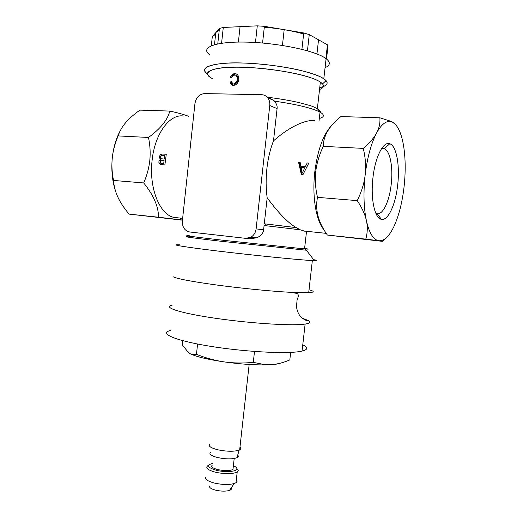<?xml version="1.0" encoding="UTF-8"?>
<svg xmlns="http://www.w3.org/2000/svg" width="517" height="517" viewBox="0 0 517 517"><rect width="100%" height="100%" fill="white"/><g stroke="black" fill="none" stroke-linecap="round" stroke-linejoin="round"><path stroke-width="0.78" d="M212.526 463.419L212.364 463.452C206.193 465.319 207.537 467.601 216.41 470.302C225.541 472.628 237.607 471.582 236.876 468.615C236.734 467.633 235.571 466.664 233.387 465.714M233.206 467.374L232.973 469.455C229.658 470.929 224.604 470.981 217.819 469.61C212.422 468.124 210.593 466.618 212.345 465.087M207.737 465.752C205.243 467.95 207.84 470.108 215.524 472.241C225.231 474.212 232.456 474.134 237.206 472.015L238.279 470.334L236.844 468.428M236.366 479.569C237.452 480.739 237.335 481.786 236.017 482.704L234.227 483.524C228.857 484.946 222.226 484.784 214.335 483.046C207.989 481.321 205.094 479.408 205.663 477.307M231.202 487.874C231.862 488.927 231.267 489.78 229.425 490.439C225.658 491.467 221.037 491.37 215.557 490.142C211.13 488.92 209.101 487.55 209.469 486.032M237.697 455.102C238.66 456.13 238.395 457.015 236.889 457.752C232.398 459.303 226.032 459.258 217.806 457.597C211.24 455.878 208.778 454.107 210.419 452.291M239.972 447.121C241.071 448.155 240.974 449.06 239.668 449.842L239.222 450.068C234.24 451.716 227.163 451.638 217.993 449.822C210.684 447.942 207.944 446.029 209.779 444.097M182.76 340.684L182.301 344.923L188.783 352.943C191.116 354.488 193.681 354.953 196.46 354.339L197.578 344.031M254.5 351.457L253.285 362.365C243.365 363.348 233.697 363.199 224.281 361.919C214.872 360.511 205.598 357.977 196.46 354.339M290.67 352.374L289.817 359.922C283.736 362.559 277.674 364.13 271.625 364.64L264.4 364.575L253.285 362.365M280.628 363.102C278.786 363.826 275.781 364.336 271.625 364.64L263.56 364.918C251.753 364.912 238.66 363.916 224.281 361.919C206.936 359.341 195.361 356.51 189.558 353.421M217.211 235.112L189.745 231.997C184.666 230.808 182.204 227.15 182.352 221.03L194.941 103.549C196.105 97.422 199.336 94.1 204.635 93.583L261.557 94.701C264.077 94.792 266.145 95.845 267.774 97.862C269.383 100.007 270.048 102.56 269.764 105.526L256.102 228.889C255.592 232.598 253.873 235.371 250.958 237.2L245.711 238.35L217.211 235.112M266.598 96.621L273.978 100.563C276.421 103.322 277.461 106.004 277.086 108.596L273.493 140.889C270.268 149.019 268.071 158.208 266.901 168.464C265.796 178.733 265.887 188.511 267.173 197.804L264.284 223.796L265.337 223.939L265.15 225.638M304.778 231.235L300.254 229.8L264.09 225.515L263.612 229.819C263.295 233.122 261.027 235.784 256.82 237.807L249.892 238.764L245.93 238.369M322.143 77.737L326.078 80.652C328.65 83.534 326.531 85.906 319.726 87.761M207.407 73.776C197.035 67.275 216.009 61.833 242.854 63.029C258.196 63.475 279.154 65.762 296.693 69.498C308.836 72.354 317.315 75.101 322.136 77.737C310.252 70.9 273.247 63.849 243.048 63.035C212.745 62.137 198.108 67.365 207.317 73.711L207.317 73.711M323.435 85.408L322.55 83.864L318.692 81.066L315.008 79.34M310.077 77.511C292.092 71.217 252.244 66.357 232.611 67.236C209.753 67.378 200.958 73.653 213.094 78.901M331.487 125.67C323.228 134.485 317.677 149.82 314.834 171.67C311.938 196.182 316.036 220.72 323.81 229.548M298.606 162.448L301.327 174.403L303.033 174.526L308.811 163.081L307.201 162.978L305.411 166.468L306.129 166.823L300.842 166.177L300.196 162.551L298.606 162.448L299.311 162.92L302.07 174.455M300.254 229.8L296.235 227.59C288.286 223.131 278.598 213.198 267.173 197.804M273.493 140.889C292.124 124.313 308.3 119.324 315.008 120.707M300.842 166.177L305.411 166.468M327.384 235.067L365.79 239.125C367.535 232.805 367.742 226.672 366.411 220.72C368.938 231.758 372.518 238.279 377.164 240.282L382.315 241.342L327.384 235.067C318.252 222.42 314.963 209.844 317.509 197.339C315.428 188.498 314.847 179.91 315.758 171.566C316.734 163.236 319.248 154.829 323.299 146.356C323.351 135.822 329.226 125.89 340.916 116.551L379.879 117.798L389.928 120.991L392.726 122.27L395.583 124.578M159.133 156.864L160.451 159.52L158.958 161.233L158.861 162.37L160.516 164.542L164.891 164.955L166.267 154.266L162.299 154.047L160.535 154.518L159.133 156.864M177.88 217.825L174.132 217.431C159.947 214.949 148.844 188.44 152.063 160.774C154.622 133.67 170.067 113.197 183.968 116.105M319.894 113.333C321.231 112.092 320.521 110.632 317.748 108.951M210.07 77.136C201.307 71.217 215.214 66.415 243.824 67.3C272.323 68.121 307.311 74.7 318.685 81.066L320.372 82.061C324.773 85.118 324.495 87.593 319.532 89.493M296.235 227.59L264.284 223.796M365.17 174.869C366.165 166.797 365.538 157.969 363.283 148.392C369.694 142.86 374.134 137.735 376.589 133.011C371.122 143.487 367.316 157.439 365.17 174.869C363.277 192.376 363.69 207.653 366.411 220.72C365.196 214.775 362.139 208.073 357.253 200.628C361.648 191.555 364.291 182.973 365.17 174.869M317.509 197.339L357.253 200.628M323.299 146.356L363.283 148.392M379.879 117.798C380.273 123.195 379.174 128.268 376.589 133.011C381.165 124.739 385.74 120.894 390.329 121.469L392.726 122.27C397.838 125.398 401.457 133.25 403.583 145.826C405.574 158.525 405.703 172.478 403.964 187.684C402.123 202.845 398.859 215.621 394.167 226.019C389.391 236.204 384.293 241.116 378.89 240.754L365.79 239.125M384.525 239.203L382.354 241.31M188.466 116.26C184.201 114.587 177.971 112.855 169.77 111.071C167.734 119.782 160.638 128.578 148.482 137.464C150.124 145.303 150.563 152.974 149.801 160.477C148.98 167.973 146.951 175.463 143.7 182.94C153.601 195.213 158.538 206.638 158.525 217.224L182.462 220.009M117.236 195.678C112.641 184.582 110.987 172.012 112.279 157.969C111.53 164.82 111.943 172.31 113.514 180.439C114.005 186.482 115.478 192.078 117.928 197.236C120.151 202.069 123.531 207.298 128.074 212.914L129.05 214.109L182.288 220.152M169.77 111.071L139.926 110.115L137.154 112.137C132.313 115.814 128.494 119.324 125.676 122.665C122.258 126.626 119.744 131.04 118.128 135.919C114.89 143.791 112.939 151.138 112.279 157.969C113.443 147.345 116.215 138.045 120.603 130.071M113.514 180.439L143.7 182.94M129.05 214.109L158.525 217.224M160.186 162.525L160.024 164.328M161.524 154.137L161.233 155.507M160.716 158.435L160.373 160.852M265.337 223.939L296.306 227.635M209.379 54.582C200.228 47.577 214.969 41.502 245.336 42.097C275.593 42.607 312.604 50.026 324.424 57.549L326.085 58.66C330.712 62.305 330.376 65.316 325.057 67.701M323.396 86.578C328.192 84.542 328.334 81.932 323.81 78.746L322.136 77.737M372.983 177.454C375.239 156.754 383.414 140.973 389.773 143.752C396.552 145.8 400.055 165.963 397.605 185.584C395.473 204.848 388.021 220.94 381.391 219.298C374.689 218.529 370.379 198.567 372.983 177.454M381.365 148.941L384.209 148.773C390.135 150.421 393.288 167.754 391.175 184.711C389.34 201.365 382.806 215.175 377.035 213.644L375.749 213.12M179.599 244.832C168.393 244.315 184.097 246.99 218.846 251.159C253.479 255.327 296.635 259.676 310.685 260.465L314.388 260.633C317.793 260.704 317.548 260.381 313.638 259.657M309.03 289.74C314.717 291.329 314.607 292.305 308.694 292.68L289.785 292.279C270.721 291.226 241.568 288.35 217.302 285.1C191.923 281.603 177.202 278.831 173.137 276.789M173.163 304.927C161.737 306.755 177.066 312.462 211.589 317.703C245.989 322.976 289.152 325.949 303.434 324.282L305.127 324.075C310.09 323.287 311.072 322.072 308.074 320.424L302.432 318.239M302.768 344.82C308.319 347.482 308.087 349.57 302.057 351.082L300.351 351.424C285.972 354.132 242.803 351.734 208.506 345.996C174.08 340.296 158.906 333.31 170.423 330.486M118.128 135.919L148.482 137.464M238.182 81.764L238.686 79.599C239.022 77.085 238.324 75.217 236.586 73.983L234.427 73.627C232.359 74.047 231.041 75.32 230.479 77.447L231.739 77.796L232.172 76.671L234.718 74.933L236.03 75.308L237.232 77.337L237.258 79.579L236.618 81.99L233.697 83.98L232.824 83.819L231.558 81.647L230.214 82.009L230.272 82.377C230.937 84.51 232.01 85.479 233.484 85.292L233.988 85.266C235.914 85.034 237.316 83.864 238.182 81.764M303.266 170.965L302.303 173.098L301.107 167.547L304.765 167.786L303.266 170.965M161.653 163.475L160.916 163.333L160.186 161.317L161.149 160.244L164.07 160.309L163.727 163.624L161.653 163.475M160.38 156.968L161.911 155.274L164.787 155.404L164.225 159.074L161.104 158.713L160.38 156.968M231.5 77.731C231.984 75.734 233.257 74.493 235.319 74.009L236.928 74.177M233.374 83.961L234.576 84.342L237.426 82.358L238.033 77.712L236.87 75.689L236.114 75.366M232.715 85.221L231.261 82.746L231.674 82.242M221.58 43.241L223.286 27.466L240.062 26.671L238.389 42.071L240.062 26.671L257.285 25.85L255.456 42.504M211.324 45.755L212.3 36.688L215.783 32.655L214.484 44.682L215.783 32.655L219.428 28.441L223.286 27.466M219.428 28.441L217.76 43.9M215.343 36.739C214.025 34.29 215.324 32.151 219.227 30.329M264.303 27.201C278.954 28.441 292.066 30.71 303.634 33.999M307.441 50.802L309.256 34.6L318.537 39.796L316.94 53.968L318.537 39.796L327.442 44.792L327.94 46.44L326.518 58.996M327.442 44.792L325.891 58.518M325.581 63.113L326.085 62.828M257.285 25.85L264.4 26.328L284.182 29.663L282.431 45.438L284.182 29.663L303.75 32.965L309.256 34.6M262.565 43.021L264.4 26.328M303.75 32.965L301.915 49.328M269.764 105.526L277.086 108.596M263.612 229.819L256.102 228.889M304.597 248.477C309.521 249.162 309.502 249.304 304.545 248.903L223.68 240.334C193.914 236.915 180.149 235.035 189.881 235.83M274.514 101.145C295.162 104.137 309.773 107.523 318.343 111.297L320.029 112.137C324.754 114.864 324.514 116.984 319.306 118.503M191.012 237.019C178.779 235.991 190.715 237.749 220.985 241.258L306.4 250.228L304.545 248.903L306.542 231.293M236.876 468.615L238.279 470.334M236.017 482.704L237.206 472.015M229.425 490.439L234.227 483.524M232.973 469.455L234.188 458.521M236.889 457.752L239.222 450.068M239.668 449.842L249.155 364.466M263.56 364.918L264.4 364.575M273.978 100.563L267.774 97.862M256.82 237.807L250.958 237.2M326.078 80.652L322.55 83.864M303.453 230.97L326.208 233.354M319.041 120.849L320.029 112.137L318.007 109.358C315.46 107.562 312.623 106.243 309.483 105.41L298.419 102.45C289.83 100.518 280.156 98.857 269.396 97.467M320.372 82.061L317.373 108.544M174.132 217.431L182.643 218.323M181.06 218.161L179.586 219.777M390.329 121.469L389.928 120.991M323.81 78.733L326.085 58.66M298.658 162.739L299.427 163.488M384.209 148.773L389.773 143.752M381.604 148.579L383.95 148.696M377.035 213.644L381.391 219.298M375.917 213.502L376.777 213.579M306.4 250.228L314.388 260.633M308.694 292.68L312.346 260.555M289.785 292.279L296.797 293.372C298.677 294.089 298.774 296.235 297.094 299.815L296.48 306.768C297.889 315.635 301.838 318.33 306.426 320.585C308.442 321.135 308.992 321.076 308.074 320.424M302.057 351.082L305.127 324.075"/></g></svg>
